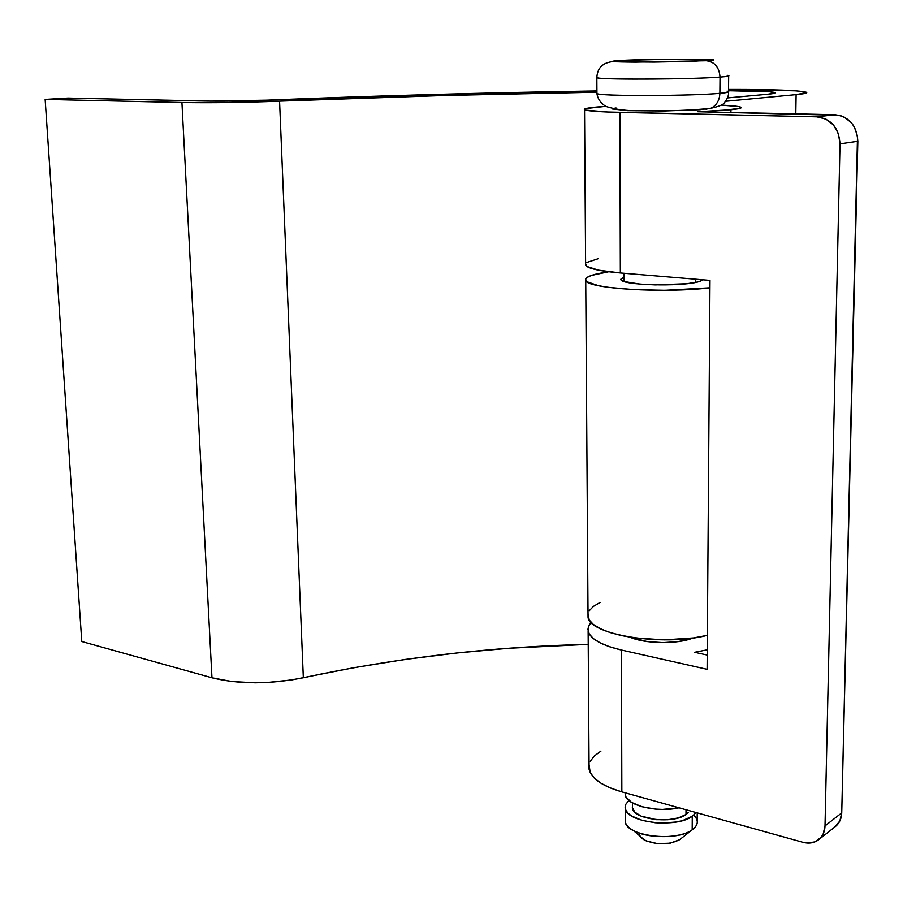 <?xml version="1.0" encoding="UTF-8"?>
<svg xmlns="http://www.w3.org/2000/svg" width="903" height="903" viewBox="0 0 903 903"><rect width="100%" height="100%" fill="white"/><g stroke="black" fill="none" stroke-linecap="round" stroke-linejoin="round"><path stroke-width="1.35" d="M692.906 638.015C678.153 644.392 644.832 643.974 630.215 637.258L647.304 641.593L662.96 642.631L678.401 641.604L692.917 638.015M707.252 649.833L694.599 652.293L707.218 655.07L694.599 652.293L707.252 649.833M835.117 826.742L839.88 820.895L841.731 812.869L857.511 136.184L854.215 126.713L851.382 122.695L843.899 116.882L839.542 115.313L697.782 111.735L724.511 110.301L740.72 108.089L741.047 107.288L738.383 106.531L721.249 105.109C732.604 105.64 739.185 106.351 740.968 107.243C742.334 108.067 738.993 108.891 730.922 109.737L730.899 112.457L730.922 109.737L697.782 111.735L835.004 114.715L816.876 116.837L619.876 112.39C598.734 111.859 586.961 110.967 584.546 109.692C583.383 108.766 587.672 107.863 597.425 106.972L605.721 106.34L585.889 108.552L584.309 109.353L585.731 110.132L607.538 112.006L816.876 116.837L825.861 119.049L833.435 124.964L838.413 133.678L840.004 143.848L857.839 141.263L841.731 812.869L825.015 825.895L840.004 143.848L825.015 825.895L823.164 834.033L821.064 837.352L814.935 841.867L807.079 843.03L802.869 842.285L621.84 791.886L610.439 788.014L601.161 783.352L594.343 778.126L590.201 772.55L589.061 764.751M620.338 272.954L619.876 112.39L620.338 272.954L709.984 280.393L620.338 272.954C599.581 271.103 588.011 268.541 585.618 265.268L585.607 263.653L586.781 266.408L598.373 270.132L620.338 272.954M590.28 761.229L594.366 755.924L600.924 751.104M589.061 764.762L589.083 769.3C591.386 778.578 602.301 786.107 621.84 791.886L621.433 650.036L707.105 669.315L709.984 280.393L707.105 669.315L621.433 650.036C601.556 645.284 590.46 639.042 588.135 631.332L588.327 626.784L591.093 622.393L589.366 624.628L587.898 629.289L589.264 634.03L593.463 638.658L600.393 642.992L609.83 646.841L621.433 650.036L621.84 791.886L802.869 842.285C809.144 843.921 814.517 842.973 818.987 839.451L835.726 826.256C839.508 823.005 841.506 818.547 841.731 812.869L825.015 825.895C824.8 831.652 822.791 836.167 818.987 839.451M598.249 258.676L586.927 262.389M840.004 143.848L857.839 141.263C856.755 125.449 849.147 116.6 835.004 114.715L816.876 116.837C831.166 118.756 838.876 127.763 840.004 143.848M728.71 75.626C729.748 76.1 726.859 76.586 720.018 77.094C719.24 67.217 714.645 61.776 706.236 60.761L635.509 62.16C611.433 61.957 606.387 61.404 620.361 60.501L612.257 61.359L616.297 61.822L654.325 62.104L692.815 61.336L713.11 59.903L670.489 59.226L620.361 60.501C651.853 58.639 740.178 58.83 706.236 60.761C714.645 61.776 719.24 67.217 720.018 77.094C728.552 76.45 730.933 75.852 727.175 75.31M727.039 91.147C730.787 91.835 728.394 92.557 719.883 93.336L720.018 77.094L719.883 93.336C726.78 92.716 729.658 92.117 728.518 91.53L728.665 76.033M705.909 109.218L710.966 108.202C716.542 105.403 719.51 100.447 719.883 93.336C719.51 100.447 716.542 105.403 710.966 108.202L699.983 109.703L664.36 110.979L627.698 110.663L612.426 108.981M695.321 279.174L695.31 282.504L695.321 279.174M632.427 806.21L632.427 808.196C633.161 819.484 673.186 824.326 685.987 814.517L686.009 809.754L685.987 814.517L688.436 812.384L685.987 814.517L678.3 817.915L667.915 819.732L656.47 819.676L641.277 816.177L634.764 812.124L632.337 807.429M693.696 815.183C698.854 820.172 698.414 825.003 692.375 829.676L692.262 816.267L696.089 812.553L692.262 816.267L692.183 829.812C696.089 827.013 697.759 823.976 697.161 820.68L697.218 812.869M680.569 838.955L692.183 829.812L680.67 838.864M639.629 833.209C639.234 835.76 640.904 838.074 644.652 840.151C657.237 845.14 668.897 844.982 679.632 839.688L670.195 843.165L657.632 843.639L646.288 840.953L641.412 837.826M640.08 836.043L639.561 834.203M692.183 829.812C680.681 838.537 648.117 838.977 633.511 830.602C627.371 827.204 624.628 823.434 625.271 819.314L625.282 821.809C626.129 836.133 676.268 842.318 692.183 829.812M692.262 816.267C676.324 828.593 626.095 822.52 625.248 808.411L625.768 804.302L628.872 800.476L625.711 804.449L625.124 807.395L625.937 810.386L628.116 813.276L631.581 815.973L641.886 820.33L655.273 822.757L662.475 823.096L676.437 821.967L682.645 820.545L692.262 816.267M679.033 807.813L662.497 809.415L655.285 809.088L641.875 806.706L631.558 802.406L625.903 796.909L625.158 792.811L625.215 794.967C626.208 805.341 657.192 812.926 679.033 807.813M613.295 108.473L616.027 107.954M596.917 93.144L596.928 93.596C597.865 96.249 691.246 96.113 719.883 93.336C693.402 95.899 607.482 96.316 598.317 93.991M598.237 77.997C607.403 79.859 693.493 79.25 720.018 77.094C691.326 79.43 597.775 79.825 596.838 77.692L596.815 77.331M697.996 281.928C679.722 286.917 621.761 285.156 620.869 279.693L623.917 276.928L620.733 279.287L624.131 281.533L639.967 284.118L655.397 284.897L686.946 283.711L697.996 281.928L703.29 279.84L697.996 281.928M598.328 273.564L608.656 271.747L591.375 275.438L587.029 277.481L585.483 279.603L586.894 281.736L598.463 285.687L608.295 287.346L634.267 289.649L665.037 290.292L709.927 287.797C664.303 293.498 587.074 288.667 585.731 280.528C584.568 277.989 588.767 275.675 598.328 273.564M588.022 613.588L588.045 617.28C589.445 634.933 663.536 646.796 707.365 635.351L693.402 637.947L664.247 639.888L634.719 637.924L621.388 635.577L609.773 632.461L600.326 628.691L593.373 624.458L589.174 619.921L588.022 613.588M725.583 101.294L796.107 94.634L795.791 113.868L796.107 94.634L725.583 101.294M204.394 101.034L67.928 98.077L210.726 101.136L266.645 100.177C243.494 101.068 222.748 101.362 204.394 101.034M266.645 100.177C374.835 95.786 484.922 92.704 596.906 90.943L437.797 94.363L266.645 100.177M728.54 89.453L729.601 89.453C773.487 89.397 799.099 90.345 806.447 92.298C807.824 93.054 804.37 93.844 796.107 94.634L806.751 92.614L796.322 90.853L728.54 89.453M588.225 644.358L508.965 648.264L456.816 652.993L405.108 659.461L353.908 667.689L291.85 679.903L267.446 682.465L255.12 682.792L231.755 681.505L211.968 677.781L81.778 641.536L45.15 99.42L67.928 98.077L45.15 99.42L181.932 102.502L45.15 99.42L81.778 641.536L211.968 677.781C239.081 684.406 269.534 684.395 303.329 677.747L279.569 101.159L227.827 102.558L181.932 102.502L211.968 677.781L181.932 102.502C210.625 103.021 243.167 102.57 279.569 101.159C383.244 96.903 489.031 93.912 596.917 92.208L444.186 95.515L279.569 101.159L303.329 677.747C395.977 657.813 490.939 646.683 588.225 644.358M767.99 94.217L775.406 92.896L769.164 91.734L728.529 90.74C755.529 90.797 771.094 91.429 775.225 92.637C776.117 93.156 773.702 93.686 767.99 94.217L727.502 97.93L767.99 94.217M589.264 610.71L593.44 606.376L600.111 602.436M584.546 109.692L585.618 265.268M588.135 631.332L589.083 769.3M728.54 92.027C728.868 95.075 727.592 98.506 724.703 102.344C723.879 104.443 719.24 106.43 710.763 108.292C692.33 110.358 669.033 111.171 640.904 110.73C627.371 111.035 615.699 109.602 605.89 106.43C600.676 103.111 597.696 98.845 596.928 93.596L596.838 77.692C597.301 67.951 602.741 62.589 613.16 61.585M700.581 279.614L700.57 281.194M692.375 829.676L679.745 839.609M633.511 830.602L644.652 840.151M625.248 808.411L625.282 821.809M632.416 802.914L632.427 808.196M623.917 273.248L623.928 281.465M625.203 792.823L625.215 794.967M585.731 280.528L588.045 617.28"/></g></svg>
